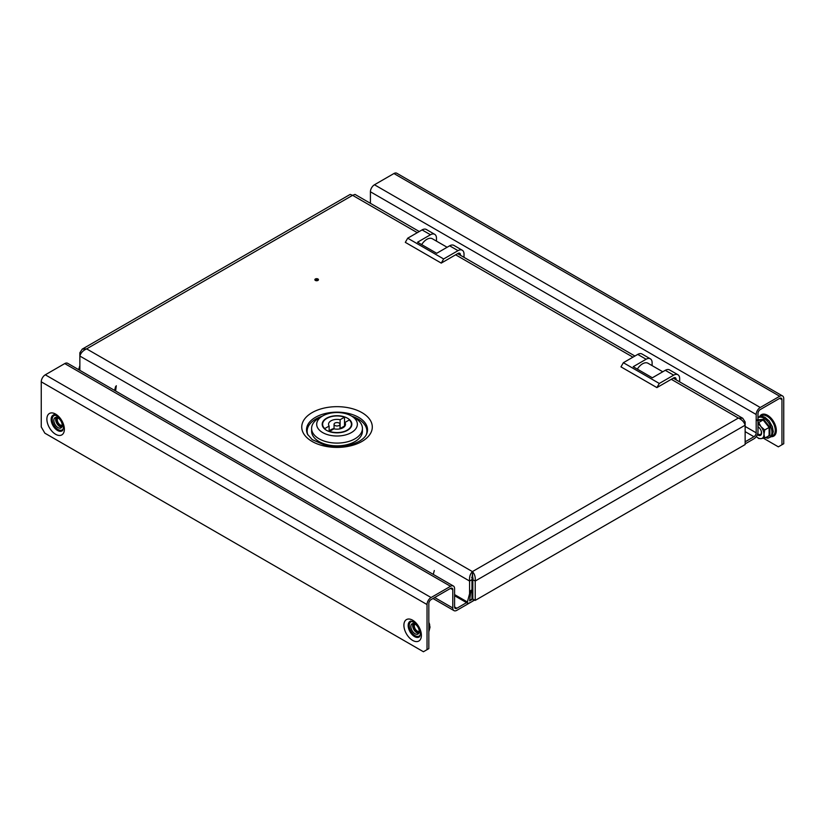 <?xml version="1.0" encoding="UTF-8"?>
<svg xmlns="http://www.w3.org/2000/svg" width="825" height="825" viewBox="0 0 825 825"><rect width="100%" height="100%" fill="white"/><g stroke="black" fill="none" stroke-linecap="round" stroke-linejoin="round"><path stroke-width="1.24" d="M317.357 279.696A0.99 0.578 0 0 0 315.954 278.881A0.99 0.578 0 0 0 317.357 279.696M317.924 280.438A1.794 1.031 0 0 0 317.924 278.974A1.794 1.031 0 0 0 315.387 278.974A1.794 1.031 0 0 0 315.387 280.438A1.794 1.031 0 0 0 317.924 280.438M366.187 434.909A29.865 17.242 0 0 0 358.143 418.997A29.865 17.242 0 0 0 351.801 416.202M322.245 416.202A29.865 17.242 0 0 0 307.859 434.909M673.262 378.159L742.748 418.275L745.14 421.946L745.14 444.572L475.221 600.404L471.983 598.538M82.253 349.109L79.86 352.78L79.86 356.039C80.798 352.894 83.057 350.512 86.625 348.872L82.253 349.109L350.192 194.411L352.595 195.319L354.998 194.411L419.275 231.526M742.748 418.275L738.375 418.048C741.933 419.667 744.191 422.049 745.14 425.205L475.221 581.037C475.602 577.139 474.664 573.994 472.405 571.601C470.147 573.983 469.208 577.129 469.58 581.037L471.983 579.655L471.983 590.05M745.14 421.946L743.954 422.627M475.221 600.404L475.221 581.037L472.828 579.655L472.405 571.601L738.375 418.048L671.282 379.304M472.828 579.655L472.828 599.022L469.59 600.889L470.91 590.452L470.24 591.278L469.58 590.896M472.405 574.365L471.983 579.655M79.86 370.363L79.86 356.039L469.58 581.037L469.58 593.742M469.652 600.363L471.983 599.022L471.983 593.319M79.86 352.78L81.046 353.461M779.697 398.331L781.956 399.63A3.187 1.836 120 0 0 781.296 398.176A3.187 1.836 120 0 0 779.697 398.331L760.248 409.571A3.187 1.836 120 0 0 757.989 413.469L757.989 431.784A5.723 3.31 120 0 1 753.947 438.797L745.14 443.881M745.14 431.64L753.947 436.724L745.14 441.808M781.956 399.63L781.956 444.757L778.357 446.841L763.476 438.24M393.927 173.528L374.468 184.769L760.248 407.488L779.697 396.258L393.927 173.528A5.723 3.31 -60 0 1 396.794 173.25L782.564 395.969A5.723 3.31 120 0 1 783.75 398.599L783.75 443.726L781.956 444.757M374.468 184.769A5.723 3.31 -60 0 0 370.415 191.782L370.415 203.311M753.947 436.724A3.187 1.836 120 0 0 756.195 432.826L756.195 414.501A5.723 3.31 120 0 1 760.248 407.488M782.564 395.969A5.723 3.31 120 0 0 779.697 396.258M757.36 434.651A5.084 2.939 -120 0 0 761.372 434.301A5.084 2.939 -120 0 0 759.784 428.371A5.084 2.939 -120 0 0 757.989 426.772M757.989 427.02A4.238 2.444 60 0 1 759.908 428.557A4.238 2.444 60 0 1 760.526 434.352A4.238 2.444 60 0 1 757.711 433.641M757.278 419.873L763.579 419.317L769.869 427.144L769.869 435.538L768.56 435.734M769.869 427.144L769.117 427.433L769.117 435.414L769.869 435.538L764.703 437.962L760.99 438.642L758.711 438.498L756.288 436.58A8.467 4.888 -120 0 0 760.99 438.642A8.467 4.888 60 0 0 763.981 434.383L764.703 437.962M763.579 419.317L763.125 419.977L769.117 427.433L764.703 429.98L763.981 434.383A8.467 4.888 60 0 0 760.99 426.669L764.703 429.98M757.133 420.513L763.125 419.977L758.711 422.524L760.99 426.669A8.467 4.888 60 0 0 757.989 424.009M757.989 422.689L758.711 422.524M659.299 383.46L656.906 387.606L620.967 366.857L623.36 362.711L659.299 383.46L673.674 375.158L665.29 370.312A8.467 4.888 -60 0 1 669.529 369.899L677.913 374.736A8.467 4.888 120 0 0 673.674 375.158M652.111 365.619L652.111 362.711A8.467 4.888 120 0 0 650.358 358.834A8.467 4.888 120 0 0 646.119 359.246L637.735 354.41L623.36 362.711M637.735 354.41A8.467 4.888 -60 0 1 641.974 353.987L650.358 358.834M676.077 379.778L673.674 377.922L656.906 387.606M677.913 374.736A8.467 4.888 120 0 1 679.666 378.613L679.666 381.862M673.674 377.922A3.393 1.959 -60 0 1 675.376 377.757A3.393 1.959 -60 0 1 676.077 379.304M646.119 359.246L633.188 366.723L652.348 377.788L665.29 370.312M637.333 369.115A11.014 6.363 -60 0 1 648.038 363.268L662.764 371.776M443.654 258.957L441.251 263.103L405.312 242.354L407.705 238.198L443.654 258.957L458.03 250.656L449.635 245.809A8.467 4.888 -60 0 1 453.874 245.396L462.258 250.233A8.467 4.888 120 0 0 458.03 250.656M436.466 241.117L436.466 238.198A8.467 4.888 120 0 0 434.703 234.321A8.467 4.888 120 0 0 430.475 234.743L422.08 229.907L407.705 238.198M422.08 229.907A8.467 4.888 -60 0 1 426.319 229.484L434.703 234.321M460.422 255.276L458.03 253.419L441.251 263.103M462.258 250.233A8.467 4.888 120 0 1 464.021 254.11L464.021 257.348M458.03 253.419A3.393 1.959 -60 0 1 459.721 253.254A3.393 1.959 -60 0 1 460.422 254.801M430.475 234.743L417.532 242.22L436.703 253.285L449.635 245.809M421.678 244.612A11.014 6.363 -60 0 1 432.382 238.765L447.119 247.273M334.929 423.06A2.97 1.712 0 0 0 334.053 424.267A2.97 1.712 0 0 0 335.888 425.855A2.97 1.712 0 0 0 339.116 425.483A2.97 1.712 0 0 0 339.983 424.267A2.97 1.712 0 0 0 338.157 422.689A2.97 1.712 0 0 0 334.929 423.06M339.983 428.536A8.467 4.888 0 0 1 340.117 428.567L344.52 426.02L344.52 417.172A14.407 8.312 0 0 0 326.834 418.388A14.407 8.312 0 0 0 322.616 424.267A14.407 8.312 0 0 0 324.73 428.598L329.134 426.051L329.134 431.516M344.52 417.172L340.117 419.719A8.467 4.888 0 0 0 331.031 420.812A8.467 4.888 0 0 0 328.546 424.267A8.467 4.888 0 0 0 329.134 426.051M334.053 428.536A8.467 4.888 0 0 0 331.031 429.66A8.467 4.888 0 0 0 329.134 431.341M347.5 430.32A14.829 8.559 0 0 0 351.852 424.267A14.829 8.559 0 0 0 342.695 416.357A14.829 8.559 0 0 0 326.535 418.213A14.829 8.559 0 0 0 322.193 424.267A14.829 8.559 0 0 0 331.351 432.176A14.829 8.559 0 0 0 347.5 430.32M319.048 418.048L322.647 415.965A20.336 11.736 0 0 0 322.647 432.568A20.336 11.736 0 0 0 351.398 432.568A20.336 11.736 0 0 0 351.398 415.965A20.336 11.736 0 0 0 322.647 415.965L319.048 418.048A25.41 14.675 180 0 0 311.603 428.423A25.41 14.675 180 0 0 327.298 441.973A25.41 14.675 180 0 0 354.998 438.797A25.41 14.675 180 0 0 362.433 428.423A25.41 14.675 180 0 0 354.998 418.048L351.398 415.965M311.603 428.423L311.603 431.186A25.41 14.675 0 0 0 327.298 444.737A25.41 14.675 0 0 0 354.998 441.561A25.41 14.675 0 0 0 362.433 431.186L362.433 428.423M340.117 428.567L340.117 419.719M329.526 431.362L333.929 428.825A8.467 4.888 0 0 0 345.489 424.267A8.467 4.888 0 0 0 344.912 422.483L349.315 419.935A14.407 8.312 0 0 1 351.419 424.267A14.407 8.312 0 0 1 344.066 431.516A14.407 8.312 0 0 1 329.526 431.362L329.526 431.65M344.912 426.051L344.912 422.483M434.301 570.529L433.269 574.396M470.24 591.278L467.383 601.992A1.691 0.98 120 0 0 467.662 603.281A1.691 0.98 120 0 0 468.208 603.322A16.943 9.787 120 0 0 474.2 599.868A1.691 0.98 120 0 0 474.231 599.837M472.828 591.865L471.508 590.102L472.818 599.022M115.613 390.998L116.284 385.708M79.86 365.547L78.643 369.652M115.613 386.533L114.582 390.411M418.77 633.301A5.93 3.424 60 0 1 416.842 632.734A5.93 3.424 60 0 1 413.119 623.514M415.047 624.082A5.93 3.424 60 0 1 418.914 629.31A5.93 3.424 60 0 1 418.007 634.064A5.93 3.424 60 0 1 415.047 633.765A5.93 3.424 60 0 1 411.17 628.537A5.93 3.424 60 0 1 412.077 623.793A5.93 3.424 60 0 1 415.047 624.082A4.238 2.444 60 0 0 415.79 629.753A4.238 2.444 60 0 0 419.234 631.383M56.1 417.388A5.93 3.424 -120 0 0 59.823 426.608A5.93 3.424 -120 0 0 61.751 427.175M58.018 427.639A5.93 3.424 -120 0 0 60.988 427.938A5.93 3.424 -120 0 0 61.896 423.184A5.93 3.424 -120 0 0 58.018 417.955A5.93 3.424 -120 0 0 55.058 417.667A5.93 3.424 -120 0 0 54.151 422.421A5.93 3.424 -120 0 0 58.018 427.639M474.623 600.064L456.833 610.335A5.723 3.31 120 0 1 453.967 610.613L432.991 598.507M466.558 602.642L456.833 608.262L454.585 606.963A3.187 1.836 120 0 0 455.235 608.417A3.187 1.836 120 0 0 456.833 608.262M45.303 374.808L431.073 597.537L450.532 586.307L64.752 363.577L45.303 374.808A5.723 3.31 -60 0 0 41.25 381.82L41.25 426.948L44.849 433.177L423.431 651.75L428.825 648.636L428.825 603.508A3.187 1.836 120 0 1 431.073 599.61L450.532 588.38L452.781 589.679L452.781 607.994A5.723 3.31 120 0 0 453.967 610.613M427.03 649.677L427.03 604.55A5.723 3.31 120 0 1 431.073 597.537M64.752 363.577A5.723 3.31 -60 0 1 67.619 363.289L453.399 586.018A5.723 3.31 120 0 1 454.585 588.637L454.585 606.963M452.781 589.679A3.187 1.836 120 0 0 452.121 588.215A3.187 1.836 120 0 0 450.532 588.38M453.399 586.018A5.723 3.31 120 0 0 450.532 586.307M415.078 630.424A5.084 2.939 60 0 1 414.067 623.648A5.084 2.939 60 0 0 415.047 630.444A5.084 2.939 60 0 0 419.121 632.414A5.084 2.939 60 0 1 415.078 630.424M428.825 631.878L430.021 627.196L429.299 623.618L428.825 623.896M428.825 622.442L429.299 623.618M428.825 622.349A8.467 4.888 60 0 1 429.629 624.525A8.467 4.888 60 0 1 429.67 624.659M57.038 417.522A5.084 2.939 60 0 0 57.08 422.864A5.084 2.939 60 0 0 61.617 426.391A5.084 2.939 60 0 0 62.102 426.288A5.084 2.939 60 0 1 61.648 426.381A5.084 2.939 60 0 1 57.121 422.874A5.084 2.939 60 0 1 57.049 417.532M62.215 425.257A4.238 2.444 60 0 1 61.772 425.36A4.238 2.444 60 0 1 57.967 422.379A4.238 2.444 60 0 1 57.998 417.945M358.586 417.316A30.504 17.614 180 0 1 366.496 434.301C365.485 436.652 363.124 438.941 359.422 441.189C349.429 446.459 337.827 447.738 324.637 445.046L312.252 439.642L307.55 434.301A30.504 17.614 180 0 1 315.459 417.316A30.504 17.614 180 0 1 358.586 417.316M361.969 441.437A35.279 20.367 0 0 0 361.969 412.634A35.279 20.367 0 0 0 312.077 412.634A35.279 20.367 0 0 0 312.077 441.437A35.279 20.367 0 0 0 361.969 441.437M417.295 232.671L352.595 195.319L86.625 348.872L472.405 571.601M632.94 357.173L455.627 254.801M772.19 435.971A11.54 6.662 -120 0 0 775.252 430.382A11.54 6.662 -120 0 0 769.797 418.337A11.54 6.662 -120 0 0 760.722 416.109M771.643 436.683A12.365 7.136 -120 0 0 776.325 430.444A12.365 7.136 -120 0 0 769.673 416.8A12.365 7.136 -120 0 0 759.835 416.233M756.195 432.826L745.14 426.442M370.415 191.782L756.195 414.501M765.404 437.559A11.395 6.579 -120 0 0 771.808 433.661A11.395 6.579 -120 0 0 767.889 421.802A11.395 6.579 -120 0 0 757.989 417.77M467.383 601.992L454.585 594.598M412.717 621.431A8.219 4.744 -120 0 0 409.231 625.567A8.219 4.744 -120 0 0 413.851 634.807A8.219 4.744 -120 0 0 420.368 634.693M408.169 625.505A9.044 5.228 -120 0 0 412.552 635.054A9.044 5.228 -120 0 0 419.698 636.58L420.399 633.971C419.812 629.011 417.904 625.247 414.686 622.689L410.747 621.07A9.044 5.228 -120 0 0 408.169 625.505M421.389 635.353A12.365 7.136 -120 0 0 412.644 620.214A12.365 7.136 -120 0 0 403.899 625.257A12.365 7.136 -120 0 0 412.644 640.406A12.365 7.136 -120 0 0 421.389 635.353M63.35 428.567A8.219 4.744 60 0 1 56.832 428.68A8.219 4.744 60 0 1 52.212 419.451A8.219 4.744 60 0 1 55.698 415.305M51.15 419.389A9.044 5.228 60 0 1 53.718 414.944C53.563 414.078 55.223 414.934 58.709 417.532C61.586 420.595 63.143 424.029 63.381 427.845L62.669 430.454A9.044 5.228 60 0 1 55.533 428.928A9.044 5.228 60 0 1 51.15 419.389M64.371 429.237A12.365 7.136 60 0 1 55.626 434.28A12.365 7.136 60 0 1 46.881 419.131A12.365 7.136 60 0 1 55.626 414.088A12.365 7.136 60 0 1 64.371 429.237M471.983 582.78L472.828 583.265M41.25 381.82L427.03 604.55M434.672 597.537L452.781 607.994M473.137 578.243L471.642 577.387M457.617 253.657L634.93 356.029M757.989 417.079L762.207 416.223L765.033 417.326L769.158 420.998L772.355 426.711L773.293 431.619L771.849 436.435L767.941 438.23L765.249 437.642M334.053 428.845L334.053 424.267M322.616 426.298L322.616 424.267M351.419 426.298L351.419 424.267M339.983 428.845L339.983 424.267M467.662 603.281L454.585 595.722"/></g></svg>
